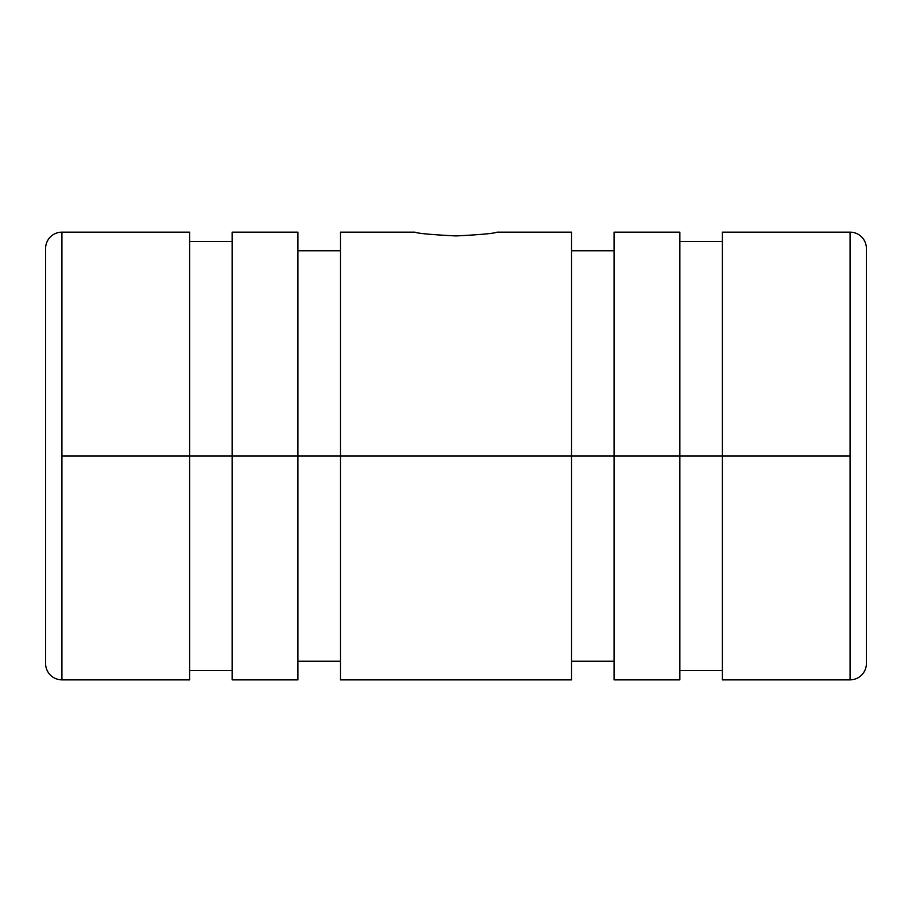<?xml version="1.0" encoding="UTF-8"?>
<svg xmlns="http://www.w3.org/2000/svg" width="912" height="912" viewBox="0 0 912 912"><rect width="100%" height="100%" fill="white"/><g stroke="black" fill="none" stroke-linecap="round" stroke-linejoin="round"><path stroke-width="1.37" d="M61.925 679.85L189.616 679.85L189.616 456L189.616 670.525L232.15 670.525L232.15 456L232.15 679.85L297.939 679.85L297.939 456L297.939 661.2L340.461 661.2L340.461 456L340.461 679.85L571.539 679.85L571.539 456L340.461 456L571.539 456L571.539 232.15L497.04 232.15C494.6 233.404 480.92 234.669 456 235.934C431.08 234.669 417.4 233.404 414.96 232.15L340.461 232.15L340.461 456L340.461 250.8L297.939 250.8L297.939 456L340.461 456L232.15 456L297.939 456L297.939 232.15L232.15 232.15L232.15 456L232.15 241.475L189.616 241.475L189.616 456L232.15 456L61.925 456L61.925 679.85A16.325 16.325 0 0 1 45.6 663.537L45.6 248.463A16.325 16.325 0 0 1 61.925 232.15A16.325 16.325 0 0 0 45.6 248.463L45.6 663.537A16.325 16.325 0 0 0 61.925 679.85L61.925 232.15L61.925 456L189.616 456L189.616 232.15L61.925 232.15M850.075 232.15A16.325 16.325 0 0 1 866.4 248.463A16.325 16.325 0 0 0 850.075 232.15L850.075 679.85A16.325 16.325 0 0 0 866.4 663.537L866.4 248.463L866.4 663.537A16.325 16.325 0 0 1 850.075 679.85L850.075 232.15L722.384 232.15L722.384 456L850.075 456L679.85 456L722.384 456L722.384 241.475L679.85 241.475L679.85 456L679.85 232.15L614.061 232.15L614.061 456L679.85 456L571.539 456L614.061 456L614.061 250.8L571.539 250.8L571.539 661.2L614.061 661.2L614.061 456L614.061 679.85L679.85 679.85L679.85 456L679.85 670.525L722.384 670.525L722.384 456L722.384 679.85L850.075 679.85"/></g></svg>
